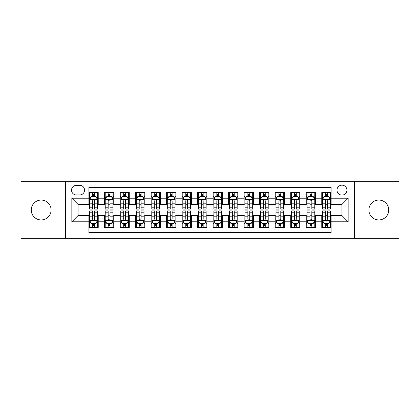 <?xml version="1.0" encoding="UTF-8"?>
<svg xmlns="http://www.w3.org/2000/svg" width="420" height="420" viewBox="0 0 420 420"><rect width="100%" height="100%" fill="white"/><g stroke="black" fill="none" stroke-linecap="round" stroke-linejoin="round"><path stroke-width="0.63" d="M378.819 200.067A9.933 9.933 0 0 0 368.886 210A9.933 9.933 0 0 0 378.819 219.933A9.933 9.933 0 0 0 388.752 210A9.933 9.933 0 0 0 378.819 200.067M41.181 200.067A9.933 9.933 0 0 0 31.248 210A9.933 9.933 0 0 0 41.181 219.933A9.933 9.933 0 0 0 51.114 210A9.933 9.933 0 0 0 41.181 200.067M341.948 185.162A4.967 4.967 0 0 0 336.982 190.129A4.967 4.967 0 0 0 341.948 195.095A4.967 4.967 0 0 0 346.92 190.129A4.967 4.967 0 0 0 341.948 185.162M354.37 238.718L399 238.718L399 181.283L354.37 181.283L354.37 238.718L65.63 238.718L65.63 181.283L21 181.283L21 238.718L65.63 238.718M331.086 192.538L321.772 192.538L321.772 198.203L315.562 198.203L315.562 204.414L321.772 204.414L321.772 198.203M315.562 198.203L315.562 192.538L306.248 192.538L306.248 198.203L300.038 198.203L300.038 204.414L306.248 204.414L306.248 198.203M300.038 198.203L300.038 192.538L290.724 192.538L290.724 198.203L284.513 198.203L284.513 204.414L290.724 204.414L290.724 198.203M284.513 198.203L284.513 192.538L275.2 192.538L275.2 198.203L268.989 198.203L268.989 204.414L275.2 204.414L275.2 198.203M268.989 198.203L268.989 192.538L259.675 192.538L259.675 198.203L253.465 198.203L253.465 204.414L259.675 204.414L259.675 198.203M253.465 198.203L253.465 192.538L244.151 192.538L244.151 198.203L237.941 198.203L237.941 204.414L244.151 204.414L244.151 198.203M237.941 198.203L237.941 192.538L228.627 192.538L228.627 198.203L222.422 198.203L222.422 204.414L228.627 204.414L228.627 198.203M222.422 198.203L222.422 192.538L213.103 192.538L213.103 198.203L206.897 198.203L206.897 204.414L213.103 204.414L213.103 198.203M206.897 198.203L206.897 192.538L197.578 192.538L197.578 198.203L191.373 198.203L191.373 204.414L197.578 204.414L197.578 198.203M191.373 198.203L191.373 192.538L182.059 192.538L182.059 198.203L175.849 198.203L175.849 204.414L182.059 204.414L182.059 198.203M175.849 198.203L175.849 192.538L166.535 192.538L166.535 198.203L160.325 198.203L160.325 204.414L166.535 204.414L166.535 198.203M160.325 198.203L160.325 192.538L151.011 192.538L151.011 198.203L144.8 198.203L144.8 204.414L151.011 204.414L151.011 198.203M144.8 198.203L144.8 192.538L135.487 192.538L135.487 198.203L129.276 198.203L129.276 204.414L135.487 204.414L135.487 198.203M129.276 198.203L129.276 192.538L119.963 192.538L119.963 198.203L113.752 198.203L113.752 204.414L119.963 204.414L119.963 198.203M113.752 198.203L113.752 192.538L104.438 192.538L104.438 204.414L98.228 204.414L98.228 192.538L88.914 192.538M88.914 227.462L98.228 227.462L98.228 215.586L104.438 215.586L104.438 227.462L113.752 227.462L113.752 215.586L119.963 215.586L119.963 221.797L113.752 221.797M119.963 221.797L119.963 227.462L129.276 227.462L129.276 215.586L135.487 215.586L135.487 221.797L129.276 221.797M135.487 221.797L135.487 227.462L144.8 227.462L144.8 215.586L151.011 215.586L151.011 221.797L144.8 221.797M151.011 221.797L151.011 227.462L160.325 227.462L160.325 215.586L166.535 215.586L166.535 221.797L160.325 221.797M166.535 221.797L166.535 227.462L175.849 227.462L175.849 215.586L182.059 215.586L182.059 221.797L175.849 221.797M182.059 221.797L182.059 227.462L191.373 227.462L191.373 215.586L197.578 215.586L197.578 221.797L191.373 221.797M197.578 221.797L197.578 227.462L206.897 227.462L206.897 215.586L213.103 215.586L213.103 221.797L206.897 221.797M213.103 221.797L213.103 227.462L222.422 227.462L222.422 215.586L228.627 215.586L228.627 221.797L222.422 221.797M228.627 221.797L228.627 227.462L237.941 227.462L237.941 215.586L244.151 215.586L244.151 221.797L237.941 221.797M244.151 221.797L244.151 227.462L253.465 227.462L253.465 215.586L259.675 215.586L259.675 221.797L253.465 221.797M259.675 221.797L259.675 227.462L268.989 227.462L268.989 215.586L275.2 215.586L275.2 221.797L268.989 221.797M275.2 221.797L275.2 227.462L284.513 227.462L284.513 215.586L290.724 215.586L290.724 221.797L284.513 221.797M290.724 221.797L290.724 227.462L300.038 227.462L300.038 215.586L306.248 215.586L306.248 221.797L300.038 221.797M306.248 221.797L306.248 227.462L315.562 227.462L315.562 215.586L321.772 215.586L321.772 221.797L315.562 221.797M76.34 194.943L79.758 194.943A4.814 4.814 0 0 0 84.567 190.129A4.814 4.814 0 0 0 79.758 185.32L76.34 185.32A4.814 4.814 0 0 0 71.531 190.129A4.814 4.814 0 0 0 76.34 194.943M354.37 181.283L65.63 181.283M331.086 198.203L331.086 187.336L88.914 187.336L88.914 204.414L78.052 204.414L78.052 215.586L88.914 215.586L88.914 232.664L331.086 232.664L331.086 215.586L341.948 215.586L341.948 204.414L331.086 204.414L331.086 198.203L348.159 198.203L348.159 221.797L331.086 221.797M88.914 221.797L71.841 221.797L71.841 198.203L88.914 198.203M321.772 221.797L321.772 227.462L331.086 227.462M88.914 196.418L89.691 196.418M92.642 196.418L94.505 196.418M97.456 196.418L98.228 196.418M88.914 204.257L89.691 204.257M92.642 204.257L94.505 204.257M97.456 204.257L98.228 204.257M88.914 215.744L89.691 215.744M92.642 215.744L94.505 215.744M97.456 215.744L98.228 215.744M88.914 223.582L89.691 223.582M92.642 223.582L94.505 223.582M97.456 223.582L98.228 223.582M104.438 204.257L105.215 204.257M108.166 204.257L110.03 204.257M112.98 204.257L113.752 204.257M104.438 196.418L105.215 196.418M108.166 196.418L110.03 196.418M112.98 196.418L113.752 196.418M104.438 215.744L105.215 215.744M108.166 215.744L110.03 215.744M112.98 215.744L113.752 215.744M104.438 223.582L105.215 223.582M108.166 223.582L110.03 223.582M112.98 223.582L113.752 223.582M119.963 215.744L120.74 215.744M123.69 215.744L125.554 215.744M128.499 215.744L129.276 215.744M119.963 223.582L120.74 223.582M123.69 223.582L125.554 223.582M128.499 223.582L129.276 223.582M119.963 196.418L120.74 196.418M123.69 196.418L125.554 196.418M128.499 196.418L129.276 196.418M119.963 204.257L120.74 204.257M123.69 204.257L125.554 204.257M128.499 204.257L129.276 204.257M135.487 215.744L136.264 215.744M139.214 215.744L141.073 215.744M144.023 215.744L144.8 215.744M135.487 223.582L136.264 223.582M139.214 223.582L141.073 223.582M144.023 223.582L144.8 223.582M135.487 196.418L136.264 196.418M139.214 196.418L141.073 196.418M144.023 196.418L144.8 196.418M135.487 204.257L136.264 204.257M139.214 204.257L141.073 204.257M144.023 204.257L144.8 204.257M151.011 215.744L151.788 215.744M154.739 215.744L156.597 215.744M159.547 215.744L160.325 215.744M151.011 223.582L151.788 223.582M154.739 223.582L156.597 223.582M159.547 223.582L160.325 223.582M151.011 196.418L151.788 196.418M154.739 196.418L156.597 196.418M159.547 196.418L160.325 196.418M151.011 204.257L151.788 204.257M154.739 204.257L156.597 204.257M159.547 204.257L160.325 204.257M166.535 215.744L167.312 215.744M170.258 215.744L172.121 215.744M175.072 215.744L175.849 215.744M166.535 223.582L167.312 223.582M170.258 223.582L172.121 223.582M175.072 223.582L175.849 223.582M166.535 196.418L167.312 196.418M170.258 196.418L172.121 196.418M175.072 196.418L175.849 196.418M166.535 204.257L167.312 204.257M170.258 204.257L172.121 204.257M175.072 204.257L175.849 204.257M182.059 215.744L182.831 215.744M185.782 215.744L187.646 215.744M190.596 215.744L191.373 215.744M182.059 223.582L182.831 223.582M185.782 223.582L187.646 223.582M190.596 223.582L191.373 223.582M182.059 196.418L182.831 196.418M185.782 196.418L187.646 196.418M190.596 196.418L191.373 196.418M182.059 204.257L182.831 204.257M185.782 204.257L187.646 204.257M190.596 204.257L191.373 204.257M197.578 215.744L198.356 215.744M201.306 215.744L203.17 215.744M206.12 215.744L206.897 215.744M197.578 223.582L198.356 223.582M201.306 223.582L203.17 223.582M206.12 223.582L206.897 223.582M197.578 196.418L198.356 196.418M201.306 196.418L203.17 196.418M206.12 196.418L206.897 196.418M197.578 204.257L198.356 204.257M201.306 204.257L203.17 204.257M206.12 204.257L206.897 204.257M213.103 215.744L213.88 215.744M216.83 215.744L218.694 215.744M221.645 215.744L222.422 215.744M213.103 223.582L213.88 223.582M216.83 223.582L218.694 223.582M221.645 223.582L222.422 223.582M213.103 196.418L213.88 196.418M216.83 196.418L218.694 196.418M221.645 196.418L222.422 196.418M213.103 204.257L213.88 204.257M216.83 204.257L218.694 204.257M221.645 204.257L222.422 204.257M228.627 215.744L229.404 215.744M232.355 215.744L234.218 215.744M237.169 215.744L237.941 215.744M228.627 223.582L229.404 223.582M232.355 223.582L234.218 223.582M237.169 223.582L237.941 223.582M228.627 196.418L229.404 196.418M232.355 196.418L234.218 196.418M237.169 196.418L237.941 196.418M228.627 204.257L229.404 204.257M232.355 204.257L234.218 204.257M237.169 204.257L237.941 204.257M244.151 215.744L244.928 215.744M247.879 215.744L249.743 215.744M252.688 215.744L253.465 215.744M244.151 223.582L244.928 223.582M247.879 223.582L249.743 223.582M252.688 223.582L253.465 223.582M244.151 196.418L244.928 196.418M247.879 196.418L249.743 196.418M252.688 196.418L253.465 196.418M244.151 204.257L244.928 204.257M247.879 204.257L249.743 204.257M252.688 204.257L253.465 204.257M259.675 215.744L260.453 215.744M263.403 215.744L265.262 215.744M268.212 215.744L268.989 215.744M259.675 223.582L260.453 223.582M263.403 223.582L265.262 223.582M268.212 223.582L268.989 223.582M259.675 196.418L260.453 196.418M263.403 196.418L265.262 196.418M268.212 196.418L268.989 196.418M259.675 204.257L260.453 204.257M263.403 204.257L265.262 204.257M268.212 204.257L268.989 204.257M275.2 215.744L275.977 215.744M278.927 215.744L280.786 215.744M283.736 215.744L284.513 215.744M275.2 223.582L275.977 223.582M278.927 223.582L280.786 223.582M283.736 223.582L284.513 223.582M275.2 196.418L275.977 196.418M278.927 196.418L280.786 196.418M283.736 196.418L284.513 196.418M275.2 204.257L275.977 204.257M278.927 204.257L280.786 204.257M283.736 204.257L284.513 204.257M290.724 215.744L291.501 215.744M294.446 215.744L296.31 215.744M299.26 215.744L300.038 215.744M290.724 223.582L291.501 223.582M294.446 223.582L296.31 223.582M299.26 223.582L300.038 223.582M290.724 196.418L291.501 196.418M294.446 196.418L296.31 196.418M299.26 196.418L300.038 196.418M290.724 204.257L291.501 204.257M294.446 204.257L296.31 204.257M299.26 204.257L300.038 204.257M306.248 215.744L307.02 215.744M309.971 215.744L311.834 215.744M314.785 215.744L315.562 215.744M306.248 223.582L307.02 223.582M309.971 223.582L311.834 223.582M314.785 223.582L315.562 223.582M306.248 196.418L307.02 196.418M309.971 196.418L311.834 196.418M314.785 196.418L315.562 196.418M306.248 204.257L307.02 204.257M309.971 204.257L311.834 204.257M314.785 204.257L315.562 204.257M321.772 215.744L322.544 215.744M325.495 215.744L327.358 215.744M330.309 215.744L331.086 215.744M321.772 223.582L322.544 223.582M325.495 223.582L327.358 223.582M330.309 223.582L331.086 223.582M321.772 196.418L322.544 196.418M325.495 196.418L327.358 196.418M330.309 196.418L331.086 196.418M321.772 204.257L322.544 204.257M325.495 204.257L327.358 204.257M330.309 204.257L331.086 204.257M78.052 204.414L71.841 198.203M78.052 215.586L71.841 221.797M348.159 198.203L341.948 204.414M348.159 221.797L341.948 215.586M94.505 194.554L92.642 194.554M97.456 207.805L94.505 207.805L94.505 209.071L97.456 209.071L97.456 199.6L95.902 196.497L91.245 196.497L89.691 199.6L89.691 209.071L92.642 209.071L92.642 207.805L89.691 207.805M89.691 199.6L89.691 192.538M97.456 199.6L97.456 192.538M92.642 196.497L92.642 192.538M94.505 192.538L94.505 196.497M94.505 207.805L94.505 200.765C93.886 199.568 93.261 199.568 92.642 200.765L92.642 207.805M92.642 225.446L94.505 225.446M89.691 212.195L92.642 212.195L92.642 210.929L89.691 210.929L89.691 220.4L91.245 223.503L95.902 223.503L97.456 220.4L97.456 210.929L94.505 210.929L94.505 212.195L97.456 212.195M97.456 220.4L97.456 227.462M89.691 220.4L89.691 227.462M94.505 223.503L94.505 227.462M92.642 227.462L92.642 223.503M92.642 212.195L92.642 219.235C93.261 220.432 93.88 220.432 94.505 219.235L94.505 212.195M110.03 194.554L108.166 194.554M112.98 207.805L110.03 207.805L110.03 209.071L112.98 209.071L112.98 199.6L111.426 196.497L106.769 196.497L105.215 199.6L105.215 209.071L108.166 209.071L108.166 207.805L105.215 207.805M105.215 199.6L105.215 192.538M112.98 199.6L112.98 192.538M108.166 196.497L108.166 192.538M110.03 192.538L110.03 196.497M110.03 207.805L110.03 200.765C109.41 199.568 108.785 199.568 108.166 200.765L108.166 207.805M125.554 194.554L123.69 194.554M128.499 207.805L125.554 207.805L125.554 209.071L128.499 209.071L128.499 199.6L126.95 196.497L122.294 196.497L120.74 199.6L120.74 209.071L123.69 209.071L123.69 207.805L120.74 207.805M120.74 199.6L120.74 192.538M128.499 199.6L128.499 192.538M123.69 196.497L123.69 192.538M125.554 192.538L125.554 196.497M125.554 207.805L125.554 200.765C124.929 199.568 124.309 199.568 123.69 200.765L123.69 207.805M141.073 194.554L139.214 194.554M144.023 207.805L141.073 207.805L141.073 209.071L144.023 209.071L144.023 199.6L142.475 196.497L137.818 196.497L136.264 199.6L136.264 209.071L139.214 209.071L139.214 207.805L136.264 207.805M136.264 199.6L136.264 192.538M144.023 199.6L144.023 192.538M139.214 196.497L139.214 192.538M141.073 192.538L141.073 196.497M141.073 207.805L141.073 200.765C140.453 199.568 139.834 199.568 139.214 200.765L139.214 207.805M156.597 194.554L154.739 194.554M159.547 207.805L156.597 207.805L156.597 209.071L159.547 209.071L159.547 199.6L157.994 196.497L153.337 196.497L151.788 199.6L151.788 209.071L154.739 209.071L154.739 207.805L151.788 207.805M151.788 199.6L151.788 192.538M159.547 199.6L159.547 192.538M154.739 196.497L154.739 192.538M156.597 192.538L156.597 196.497M156.597 207.805L156.597 200.765C155.978 199.568 155.358 199.568 154.739 200.765L154.739 207.805M108.166 225.446L110.03 225.446M105.215 212.195L108.166 212.195L108.166 210.929L105.215 210.929L105.215 220.4L106.769 223.503L111.426 223.503L112.98 220.4L112.98 210.929L110.03 210.929L110.03 212.195L112.98 212.195M112.98 220.4L112.98 227.462M105.215 220.4L105.215 227.462M110.03 223.503L110.03 227.462M108.166 227.462L108.166 223.503M108.166 212.195L108.166 219.235C108.785 220.432 109.405 220.432 110.03 219.235L110.03 212.195M123.69 225.446L125.554 225.446M120.74 212.195L123.69 212.195L123.69 210.929L120.74 210.929L120.74 220.4L122.294 223.503L126.95 223.503L128.499 220.4L128.499 210.929L125.554 210.929L125.554 212.195L128.499 212.195M128.499 220.4L128.499 227.462M120.74 220.4L120.74 227.462M125.554 223.503L125.554 227.462M123.69 227.462L123.69 223.503M123.69 212.195L123.69 219.235C124.309 220.432 124.929 220.432 125.554 219.235L125.554 212.195M139.214 225.446L141.073 225.446M136.264 212.195L139.214 212.195L139.214 210.929L136.264 210.929L136.264 220.4L137.818 223.503L142.475 223.503L144.023 220.4L144.023 210.929L141.073 210.929L141.073 212.195L144.023 212.195M144.023 220.4L144.023 227.462M136.264 220.4L136.264 227.462M141.073 223.503L141.073 227.462M139.214 227.462L139.214 223.503M139.214 212.195L139.214 219.235C139.834 220.432 140.453 220.432 141.073 219.235L141.073 212.195M154.739 225.446L156.597 225.446M151.788 212.195L154.739 212.195L154.739 210.929L151.788 210.929L151.788 220.4L153.337 223.503L157.994 223.503L159.547 220.4L159.547 210.929L156.597 210.929L156.597 212.195L159.547 212.195M159.547 220.4L159.547 227.462M151.788 220.4L151.788 227.462M156.597 223.503L156.597 227.462M154.739 227.462L154.739 223.503M154.739 212.195L154.739 219.235C155.358 220.432 155.978 220.432 156.597 219.235L156.597 212.195M172.121 194.554L170.258 194.554M175.072 207.805L172.121 207.805L172.121 209.071L175.072 209.071L175.072 199.6L173.518 196.497L168.861 196.497L167.312 199.6L167.312 209.071L170.258 209.071L170.258 207.805L167.312 207.805M167.312 199.6L167.312 192.538M175.072 199.6L175.072 192.538M170.258 196.497L170.258 192.538M172.121 192.538L172.121 196.497M172.121 207.805L172.121 200.765C171.502 199.568 170.882 199.568 170.258 200.765L170.258 207.805M170.258 225.446L172.121 225.446M167.312 212.195L170.258 212.195L170.258 210.929L167.312 210.929L167.312 220.4L168.861 223.503L173.518 223.503L175.072 220.4L175.072 210.929L172.121 210.929L172.121 212.195L175.072 212.195M175.072 220.4L175.072 227.462M167.312 220.4L167.312 227.462M172.121 223.503L172.121 227.462M170.258 227.462L170.258 223.503M170.258 212.195L170.258 219.235C170.882 220.432 171.502 220.432 172.121 219.235L172.121 212.195M187.646 194.554L185.782 194.554M190.596 207.805L187.646 207.805L187.646 209.071L190.596 209.071L190.596 199.6L189.042 196.497L184.385 196.497L182.831 199.6L182.831 209.071L185.782 209.071L185.782 207.805L182.831 207.805M182.831 199.6L182.831 192.538M190.596 199.6L190.596 192.538M185.782 196.497L185.782 192.538M187.646 192.538L187.646 196.497M187.646 207.805L187.646 200.765C187.026 199.568 186.407 199.568 185.782 200.765L185.782 207.805M185.782 225.446L187.646 225.446M182.831 212.195L185.782 212.195L185.782 210.929L182.831 210.929L182.831 220.4L184.385 223.503L189.042 223.503L190.596 220.4L190.596 210.929L187.646 210.929L187.646 212.195L190.596 212.195M190.596 220.4L190.596 227.462M182.831 220.4L182.831 227.462M187.646 223.503L187.646 227.462M185.782 227.462L185.782 223.503M185.782 212.195L185.782 219.235C186.401 220.432 187.026 220.432 187.646 219.235L187.646 212.195M203.17 194.554L201.306 194.554M206.12 207.805L203.17 207.805L203.17 209.071L206.12 209.071L206.12 199.6L204.566 196.497L199.909 196.497L198.356 199.6L198.356 209.071L201.306 209.071L201.306 207.805L198.356 207.805M198.356 199.6L198.356 192.538M206.12 199.6L206.12 192.538M201.306 196.497L201.306 192.538M203.17 192.538L203.17 196.497M203.17 207.805L203.17 200.765C202.55 199.568 201.931 199.568 201.306 200.765L201.306 207.805M201.306 225.446L203.17 225.446M198.356 212.195L201.306 212.195L201.306 210.929L198.356 210.929L198.356 220.4L199.909 223.503L204.566 223.503L206.12 220.4L206.12 210.929L203.17 210.929L203.17 212.195L206.12 212.195M206.12 220.4L206.12 227.462M198.356 220.4L198.356 227.462M203.17 223.503L203.17 227.462M201.306 227.462L201.306 223.503M201.306 212.195L201.306 219.235C201.925 220.432 202.55 220.432 203.17 219.235L203.17 212.195M218.694 194.554L216.83 194.554M221.645 207.805L218.694 207.805L218.694 209.071L221.645 209.071L221.645 199.6L220.091 196.497L215.434 196.497L213.88 199.6L213.88 209.071L216.83 209.071L216.83 207.805L213.88 207.805M213.88 199.6L213.88 192.538M221.645 199.6L221.645 192.538M216.83 196.497L216.83 192.538M218.694 192.538L218.694 196.497M218.694 207.805L218.694 200.765C218.075 199.568 217.45 199.568 216.83 200.765L216.83 207.805M216.83 225.446L218.694 225.446M213.88 212.195L216.83 212.195L216.83 210.929L213.88 210.929L213.88 220.4L215.434 223.503L220.091 223.503L221.645 220.4L221.645 210.929L218.694 210.929L218.694 212.195L221.645 212.195M221.645 220.4L221.645 227.462M213.88 220.4L213.88 227.462M218.694 223.503L218.694 227.462M216.83 227.462L216.83 223.503M216.83 212.195L216.83 219.235C217.45 220.432 218.069 220.432 218.694 219.235L218.694 212.195M234.218 194.554L232.355 194.554M237.169 207.805L234.218 207.805L234.218 209.071L237.169 209.071L237.169 199.6L235.615 196.497L230.958 196.497L229.404 199.6L229.404 209.071L232.355 209.071L232.355 207.805L229.404 207.805M229.404 199.6L229.404 192.538M237.169 199.6L237.169 192.538M232.355 196.497L232.355 192.538M234.218 192.538L234.218 196.497M234.218 207.805L234.218 200.765C233.599 199.568 232.974 199.568 232.355 200.765L232.355 207.805M232.355 225.446L234.218 225.446M229.404 212.195L232.355 212.195L232.355 210.929L229.404 210.929L229.404 220.4L230.958 223.503L235.615 223.503L237.169 220.4L237.169 210.929L234.218 210.929L234.218 212.195L237.169 212.195M237.169 220.4L237.169 227.462M229.404 220.4L229.404 227.462M234.218 223.503L234.218 227.462M232.355 227.462L232.355 223.503M232.355 212.195L232.355 219.235C232.974 220.432 233.594 220.432 234.218 219.235L234.218 212.195M249.743 194.554L247.879 194.554M252.688 207.805L249.743 207.805L249.743 209.071L252.688 209.071L252.688 199.6L251.139 196.497L246.482 196.497L244.928 199.6L244.928 209.071L247.879 209.071L247.879 207.805L244.928 207.805M244.928 199.6L244.928 192.538M252.688 199.6L252.688 192.538M247.879 196.497L247.879 192.538M249.743 192.538L249.743 196.497M249.743 207.805L249.743 200.765C249.118 199.568 248.498 199.568 247.879 200.765L247.879 207.805M247.879 225.446L249.743 225.446M244.928 212.195L247.879 212.195L247.879 210.929L244.928 210.929L244.928 220.4L246.482 223.503L251.139 223.503L252.688 220.4L252.688 210.929L249.743 210.929L249.743 212.195L252.688 212.195M252.688 220.4L252.688 227.462M244.928 220.4L244.928 227.462M249.743 223.503L249.743 227.462M247.879 227.462L247.879 223.503M247.879 212.195L247.879 219.235C248.498 220.432 249.118 220.432 249.743 219.235L249.743 212.195M265.262 194.554L263.403 194.554M268.212 207.805L265.262 207.805L265.262 209.071L268.212 209.071L268.212 199.6L266.663 196.497L262.007 196.497L260.453 199.6L260.453 209.071L263.403 209.071L263.403 207.805L260.453 207.805M260.453 199.6L260.453 192.538M268.212 199.6L268.212 192.538M263.403 196.497L263.403 192.538M265.262 192.538L265.262 196.497M265.262 207.805L265.262 200.765C264.642 199.568 264.022 199.568 263.403 200.765L263.403 207.805M263.403 225.446L265.262 225.446M260.453 212.195L263.403 212.195L263.403 210.929L260.453 210.929L260.453 220.4L262.007 223.503L266.663 223.503L268.212 220.4L268.212 210.929L265.262 210.929L265.262 212.195L268.212 212.195M268.212 220.4L268.212 227.462M260.453 220.4L260.453 227.462M265.262 223.503L265.262 227.462M263.403 227.462L263.403 223.503M263.403 212.195L263.403 219.235C264.022 220.432 264.642 220.432 265.262 219.235L265.262 212.195M280.786 194.554L278.927 194.554M283.736 207.805L280.786 207.805L280.786 209.071L283.736 209.071L283.736 199.6L282.182 196.497L277.526 196.497L275.977 199.6L275.977 209.071L278.927 209.071L278.927 207.805L275.977 207.805M275.977 199.6L275.977 192.538M283.736 199.6L283.736 192.538M278.927 196.497L278.927 192.538M280.786 192.538L280.786 196.497M280.786 207.805L280.786 200.765C280.166 199.568 279.547 199.568 278.927 200.765L278.927 207.805M278.927 225.446L280.786 225.446M275.977 212.195L278.927 212.195L278.927 210.929L275.977 210.929L275.977 220.4L277.526 223.503L282.182 223.503L283.736 220.4L283.736 210.929L280.786 210.929L280.786 212.195L283.736 212.195M283.736 220.4L283.736 227.462M275.977 220.4L275.977 227.462M280.786 223.503L280.786 227.462M278.927 227.462L278.927 223.503M278.927 212.195L278.927 219.235C279.547 220.432 280.166 220.432 280.786 219.235L280.786 212.195M296.31 194.554L294.446 194.554M299.26 207.805L296.31 207.805L296.31 209.071L299.26 209.071L299.26 199.6L297.707 196.497L293.05 196.497L291.501 199.6L291.501 209.071L294.446 209.071L294.446 207.805L291.501 207.805M291.501 199.6L291.501 192.538M299.26 199.6L299.26 192.538M294.446 196.497L294.446 192.538M296.31 192.538L296.31 196.497M296.31 207.805L296.31 200.765C295.691 199.568 295.071 199.568 294.446 200.765L294.446 207.805M294.446 225.446L296.31 225.446M291.501 212.195L294.446 212.195L294.446 210.929L291.501 210.929L291.501 220.4L293.05 223.503L297.707 223.503L299.26 220.4L299.26 210.929L296.31 210.929L296.31 212.195L299.26 212.195M299.26 220.4L299.26 227.462M291.501 220.4L291.501 227.462M296.31 223.503L296.31 227.462M294.446 227.462L294.446 223.503M294.446 212.195L294.446 219.235C295.071 220.432 295.691 220.432 296.31 219.235L296.31 212.195M311.834 194.554L309.971 194.554M314.785 207.805L311.834 207.805L311.834 209.071L314.785 209.071L314.785 199.6L313.231 196.497L308.574 196.497L307.02 199.6L307.02 209.071L309.971 209.071L309.971 207.805L307.02 207.805M307.02 199.6L307.02 192.538M314.785 199.6L314.785 192.538M309.971 196.497L309.971 192.538M311.834 192.538L311.834 196.497M311.834 207.805L311.834 200.765C311.215 199.568 310.595 199.568 309.971 200.765L309.971 207.805M309.971 225.446L311.834 225.446M307.02 212.195L309.971 212.195L309.971 210.929L307.02 210.929L307.02 220.4L308.574 223.503L313.231 223.503L314.785 220.4L314.785 210.929L311.834 210.929L311.834 212.195L314.785 212.195M314.785 220.4L314.785 227.462M307.02 220.4L307.02 227.462M311.834 223.503L311.834 227.462M309.971 227.462L309.971 223.503M309.971 212.195L309.971 219.235C310.59 220.432 311.215 220.432 311.834 219.235L311.834 212.195M327.358 194.554L325.495 194.554M330.309 207.805L327.358 207.805L327.358 209.071L330.309 209.071L330.309 199.6L328.755 196.497L324.098 196.497L322.544 199.6L322.544 209.071L325.495 209.071L325.495 207.805L322.544 207.805M322.544 199.6L322.544 192.538M330.309 199.6L330.309 192.538M325.495 196.497L325.495 192.538M327.358 192.538L327.358 196.497M327.358 207.805L327.358 200.765C326.739 199.568 326.119 199.568 325.495 200.765L325.495 207.805M325.495 225.446L327.358 225.446M322.544 212.195L325.495 212.195L325.495 210.929L322.544 210.929L322.544 220.4L324.098 223.503L328.755 223.503L330.309 220.4L330.309 210.929L327.358 210.929L327.358 212.195L330.309 212.195M330.309 220.4L330.309 227.462M322.544 220.4L322.544 227.462M327.358 223.503L327.358 227.462M325.495 227.462L325.495 223.503M325.495 212.195L325.495 219.235C326.114 220.432 326.739 220.432 327.358 219.235L327.358 212.195M104.438 221.797L98.228 221.797M104.438 198.203L98.228 198.203M97.414 199.521L89.733 199.521M89.691 197.347L90.82 197.347M96.327 197.347L97.456 197.347M92.642 203.196L89.691 203.196M97.456 203.196L94.505 203.196M94.505 195.541L92.642 195.541M89.733 220.479L97.414 220.479M97.456 222.653L96.327 222.653M90.82 222.653L89.691 222.653M94.505 216.804L97.456 216.804M89.691 216.804L92.642 216.804M92.642 224.459L94.505 224.459M112.938 199.521L105.252 199.521M105.215 197.347L106.339 197.347M111.851 197.347L112.98 197.347M108.166 203.196L105.215 203.196M112.98 203.196L110.03 203.196M110.03 195.541L108.166 195.541M128.462 199.521L120.776 199.521M120.74 197.347L121.863 197.347M127.376 197.347L128.499 197.347M123.69 203.196L120.74 203.196M128.499 203.196L125.554 203.196M125.554 195.541L123.69 195.541M143.987 199.521L136.3 199.521M136.264 197.347L137.387 197.347M142.9 197.347L144.023 197.347M139.214 203.196L136.264 203.196M144.023 203.196L141.073 203.196M141.073 195.541L139.214 195.541M159.511 199.521L151.825 199.521M151.788 197.347L152.911 197.347M158.424 197.347L159.547 197.347M154.739 203.196L151.788 203.196M159.547 203.196L156.597 203.196M156.597 195.541L154.739 195.541M105.252 220.479L112.938 220.479M112.98 222.653L111.851 222.653M106.339 222.653L105.215 222.653M110.03 216.804L112.98 216.804M105.215 216.804L108.166 216.804M108.166 224.459L110.03 224.459M120.776 220.479L128.462 220.479M128.499 222.653L127.376 222.653M121.863 222.653L120.74 222.653M125.554 216.804L128.499 216.804M120.74 216.804L123.69 216.804M123.69 224.459L125.554 224.459M136.3 220.479L143.987 220.479M144.023 222.653L142.9 222.653M137.387 222.653L136.264 222.653M141.073 216.804L144.023 216.804M136.264 216.804L139.214 216.804M139.214 224.459L141.073 224.459M151.825 220.479L159.511 220.479M159.547 222.653L158.424 222.653M152.911 222.653L151.788 222.653M156.597 216.804L159.547 216.804M151.788 216.804L154.739 216.804M154.739 224.459L156.597 224.459M175.035 199.521L167.349 199.521M167.312 197.347L168.436 197.347M173.948 197.347L175.072 197.347M170.258 203.196L167.312 203.196M175.072 203.196L172.121 203.196M172.121 195.541L170.258 195.541M167.349 220.479L175.035 220.479M175.072 222.653L173.948 222.653M168.436 222.653L167.312 222.653M172.121 216.804L175.072 216.804M167.312 216.804L170.258 216.804M170.258 224.459L172.121 224.459M190.559 199.521L182.873 199.521M182.831 197.347L183.96 197.347M189.472 197.347L190.596 197.347M185.782 203.196L182.831 203.196M190.596 203.196L187.646 203.196M187.646 195.541L185.782 195.541M182.873 220.479L190.559 220.479M190.596 222.653L189.472 222.653M183.96 222.653L182.831 222.653M187.646 216.804L190.596 216.804M182.831 216.804L185.782 216.804M185.782 224.459L187.646 224.459M206.078 199.521L198.398 199.521M198.356 197.347L199.484 197.347M204.992 197.347L206.12 197.347M201.306 203.196L198.356 203.196M206.12 203.196L203.17 203.196M203.17 195.541L201.306 195.541M198.398 220.479L206.078 220.479M206.12 222.653L204.992 222.653M199.484 222.653L198.356 222.653M203.17 216.804L206.12 216.804M198.356 216.804L201.306 216.804M201.306 224.459L203.17 224.459M221.603 199.521L213.922 199.521M213.88 197.347L215.009 197.347M220.516 197.347L221.645 197.347M216.83 203.196L213.88 203.196M221.645 203.196L218.694 203.196M218.694 195.541L216.83 195.541M213.922 220.479L221.603 220.479M221.645 222.653L220.516 222.653M215.009 222.653L213.88 222.653M218.694 216.804L221.645 216.804M213.88 216.804L216.83 216.804M216.83 224.459L218.694 224.459M237.127 199.521L229.441 199.521M229.404 197.347L230.528 197.347M236.04 197.347L237.169 197.347M232.355 203.196L229.404 203.196M237.169 203.196L234.218 203.196M234.218 195.541L232.355 195.541M229.441 220.479L237.127 220.479M237.169 222.653L236.04 222.653M230.528 222.653L229.404 222.653M234.218 216.804L237.169 216.804M229.404 216.804L232.355 216.804M232.355 224.459L234.218 224.459M252.651 199.521L244.965 199.521M244.928 197.347L246.052 197.347M251.564 197.347L252.688 197.347M247.879 203.196L244.928 203.196M252.688 203.196L249.743 203.196M249.743 195.541L247.879 195.541M244.965 220.479L252.651 220.479M252.688 222.653L251.564 222.653M246.052 222.653L244.928 222.653M249.743 216.804L252.688 216.804M244.928 216.804L247.879 216.804M247.879 224.459L249.743 224.459M268.175 199.521L260.489 199.521M260.453 197.347L261.576 197.347M267.089 197.347L268.212 197.347M263.403 203.196L260.453 203.196M268.212 203.196L265.262 203.196M265.262 195.541L263.403 195.541M260.489 220.479L268.175 220.479M268.212 222.653L267.089 222.653M261.576 222.653L260.453 222.653M265.262 216.804L268.212 216.804M260.453 216.804L263.403 216.804M263.403 224.459L265.262 224.459M283.7 199.521L276.014 199.521M275.977 197.347L277.1 197.347M282.613 197.347L283.736 197.347M278.927 203.196L275.977 203.196M283.736 203.196L280.786 203.196M280.786 195.541L278.927 195.541M276.014 220.479L283.7 220.479M283.736 222.653L282.613 222.653M277.1 222.653L275.977 222.653M280.786 216.804L283.736 216.804M275.977 216.804L278.927 216.804M278.927 224.459L280.786 224.459M299.224 199.521L291.538 199.521M291.501 197.347L292.625 197.347M298.137 197.347L299.26 197.347M294.446 203.196L291.501 203.196M299.26 203.196L296.31 203.196M296.31 195.541L294.446 195.541M291.538 220.479L299.224 220.479M299.26 222.653L298.137 222.653M292.625 222.653L291.501 222.653M296.31 216.804L299.26 216.804M291.501 216.804L294.446 216.804M294.446 224.459L296.31 224.459M314.748 199.521L307.062 199.521M307.02 197.347L308.149 197.347M313.661 197.347L314.785 197.347M309.971 203.196L307.02 203.196M314.785 203.196L311.834 203.196M311.834 195.541L309.971 195.541M307.062 220.479L314.748 220.479M314.785 222.653L313.661 222.653M308.149 222.653L307.02 222.653M311.834 216.804L314.785 216.804M307.02 216.804L309.971 216.804M309.971 224.459L311.834 224.459M330.267 199.521L322.586 199.521M322.544 197.347L323.673 197.347M329.18 197.347L330.309 197.347M325.495 203.196L322.544 203.196M330.309 203.196L327.358 203.196M327.358 195.541L325.495 195.541M322.586 220.479L330.267 220.479M330.309 222.653L329.18 222.653M323.673 222.653L322.544 222.653M327.358 216.804L330.309 216.804M322.544 216.804L325.495 216.804M325.495 224.459L327.358 224.459"/></g></svg>
